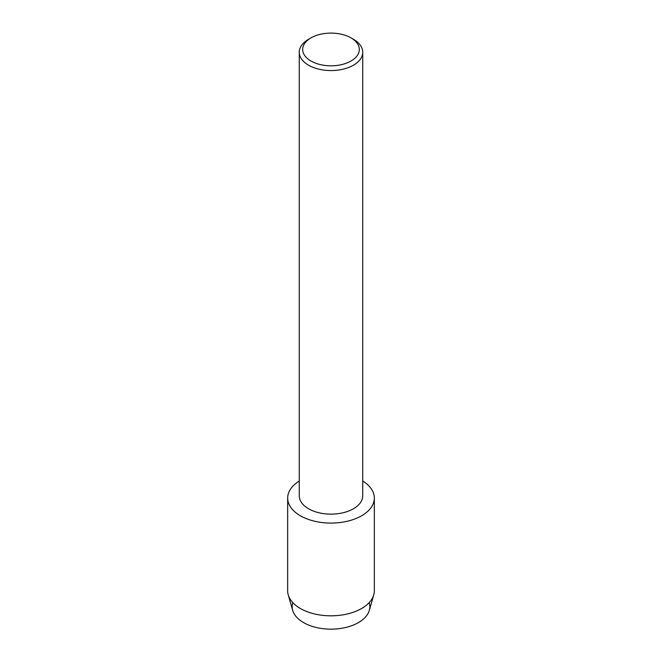<?xml version="1.0" encoding="UTF-8"?>
<svg xmlns="http://www.w3.org/2000/svg" width="662" height="662" viewBox="0 0 662 662"><rect width="100%" height="100%" fill="white"/><g stroke="black" fill="none" stroke-linecap="round" stroke-linejoin="round"><path stroke-width="0.99" d="M369.181 602.635A38.835 22.425 180 0 1 358.465 622.586A38.835 22.425 180 0 1 312.911 626.575A38.835 22.425 180 0 1 292.819 602.635M351.026 37.891L353.442 39.281A31.735 18.321 180 0 1 362.735 52.24L362.735 495.813A31.735 18.321 180 0 1 353.442 508.764A31.735 18.321 180 0 1 318.852 512.736A31.735 18.321 180 0 1 299.265 495.813L299.265 52.24A31.735 18.321 180 0 1 308.558 39.281L310.975 37.891A28.325 16.351 180 0 1 351.026 37.891A28.325 16.351 180 0 1 351.026 61.02A28.325 16.351 180 0 1 310.975 61.02A28.325 16.351 180 0 1 310.975 37.891L308.558 39.281M361.642 515.756A43.336 25.024 180 0 1 300.912 516.07A43.336 25.024 180 0 1 299.265 481.026A43.336 25.024 180 0 0 287.664 498.064A43.336 25.024 180 0 0 314.417 521.176A43.336 25.024 180 0 0 361.642 515.756A43.336 25.024 180 0 0 362.735 481.026A43.336 25.024 180 0 1 374.336 498.064A43.336 25.024 180 0 1 361.642 515.756M362.735 52.24A31.735 18.321 180 0 1 353.442 65.199A31.735 18.321 180 0 1 318.852 69.171A31.735 18.321 180 0 1 299.265 52.24M374.336 498.064L374.336 590.794A43.336 25.024 180 0 1 373.757 594.873L369.313 610.389A38.835 22.425 180 0 1 358.465 622.586A38.835 22.425 180 0 1 319.125 628.081A38.835 22.425 180 0 1 292.687 610.389L288.243 594.873A43.336 25.024 180 0 1 287.664 590.794L287.664 498.064M373.757 594.873A43.336 25.024 180 0 1 361.642 608.486A43.336 25.024 180 0 1 317.752 614.617A43.336 25.024 180 0 1 288.243 594.873"/></g></svg>
